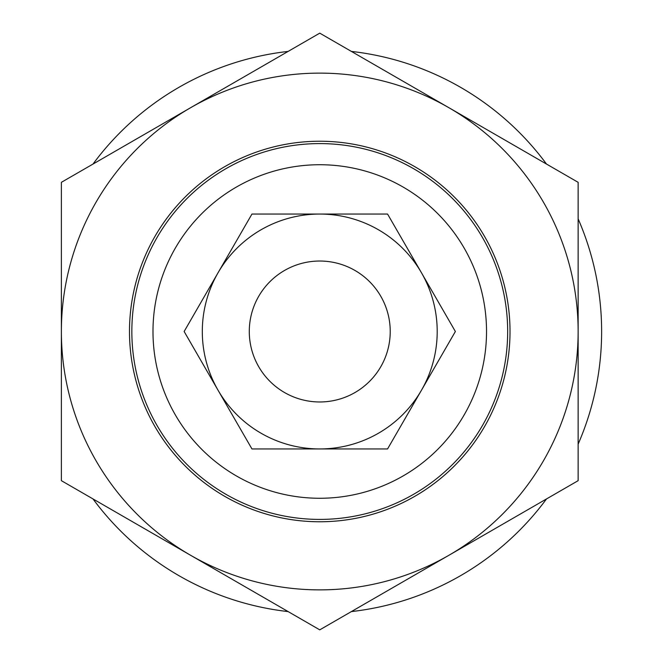 <?xml version="1.0" encoding="UTF-8"?>
<svg xmlns="http://www.w3.org/2000/svg" width="663" height="663" viewBox="0 0 663 663"><rect width="100%" height="100%" fill="white"/><g stroke="black" fill="none" stroke-linecap="round" stroke-linejoin="round"><path stroke-width="0.99" d="M249.288 331.5A70.469 70.469 0 0 0 319.757 401.969A70.469 70.469 0 0 0 390.225 331.5A70.469 70.469 0 0 0 319.757 261.031A70.469 70.469 0 0 0 249.288 331.5M129.492 331.5A190.264 190.264 0 0 1 319.757 141.236A190.264 190.264 0 0 1 510.013 331.5A190.264 190.264 0 0 1 319.757 521.764A190.264 190.264 0 0 1 129.492 331.5M448.942 107.737A258.379 258.379 0 0 0 61.377 331.5A258.379 258.379 0 0 0 448.942 555.263L319.757 629.85L61.377 480.675L61.377 182.325L319.757 33.15L578.136 182.325L578.136 480.675L448.942 555.263A258.379 258.379 0 0 0 448.942 107.737M421.469 390.225A117.442 117.442 0 0 0 319.757 214.058A117.442 117.442 0 0 0 218.044 390.225L184.14 331.5L251.948 214.058L387.565 214.058L455.373 331.5L387.565 448.942L319.757 448.942A117.442 117.442 0 0 0 421.469 390.225M218.044 390.225A117.442 117.442 0 0 0 319.757 448.942L251.948 448.942L218.044 390.225M93.011 498.941A281.866 281.866 0 0 0 288.123 611.584M351.39 611.584A281.866 281.866 0 0 0 546.503 498.941M578.136 444.152A281.866 281.866 0 0 0 578.136 218.848M131.846 331.5A187.911 187.911 0 0 0 319.757 519.411A187.911 187.911 0 0 0 507.667 331.5A187.911 187.911 0 0 0 319.757 143.589A187.911 187.911 0 0 0 131.846 331.5M152.987 331.5A166.769 166.769 0 0 1 319.757 164.731A166.769 166.769 0 0 1 486.526 331.5A166.769 166.769 0 0 1 319.757 498.269A166.769 166.769 0 0 1 152.987 331.5M546.503 164.059A281.866 281.866 0 0 0 351.39 51.416M288.123 51.416A281.866 281.866 0 0 0 93.011 164.059"/></g></svg>
